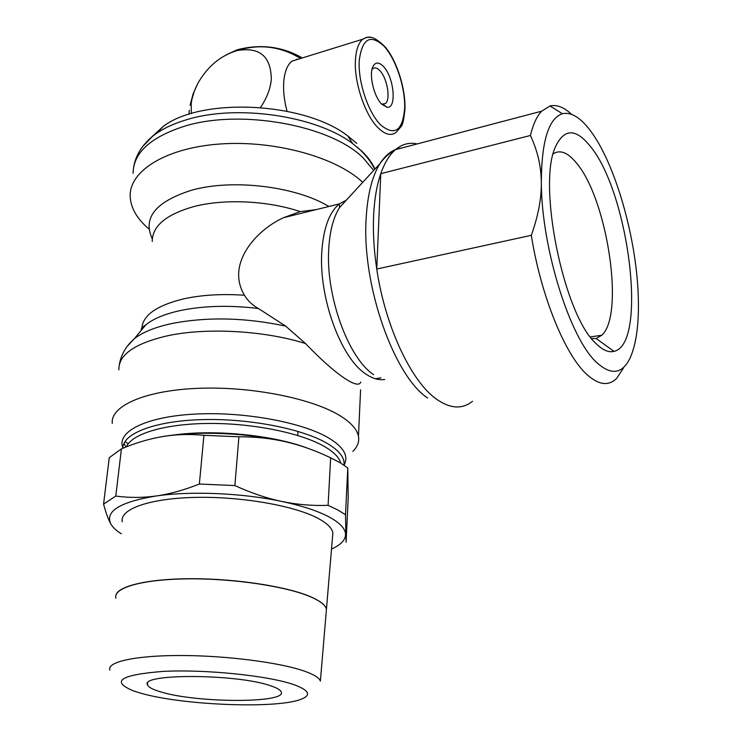 <?xml version="1.0" encoding="UTF-8"?>
<svg xmlns="http://www.w3.org/2000/svg" width="742" height="742" viewBox="0 0 742 742"><rect width="100%" height="100%" fill="white"/><g stroke="black" fill="none" stroke-linecap="round" stroke-linejoin="round"><path stroke-width="1.11" d="M360.825 382.065C359.313 385.905 353.619 384.439 343.722 377.678C333.102 370.388 320.358 359.007 305.509 343.537L285.651 326.1L258.401 308.514C252.28 305.055 247.633 300.631 244.452 295.242C225.791 264.217 255.758 230.233 283.592 217.675L300.185 211.609L316.24 209.606M296.568 59.082L297.134 59.555M151.136 137.52L163.323 126.353C201.972 96.85 305.083 102.257 347.859 136.018L356.735 143.391M142.761 146.452L152.583 136.287L156.645 133.282C164.52 127.902 174.249 123.46 185.843 119.963C236.123 103.899 316.073 115.641 352.608 143.549L361.985 151.303C367.986 157.081 372.308 163.008 374.933 169.074M149.096 229.12C137.01 218.881 130.694 207.964 130.175 196.389C129.145 171.003 165.874 147.714 220.365 143.976C274.753 140.099 336.015 157.202 362.411 182.031L362.736 182.328M128.218 443.79L125.018 441.536M112.283 423.422C110.224 405.781 145.784 390.097 199.691 388.27C253.504 386.35 314.858 399.14 341.719 416.791C351.615 423.265 357.199 429.776 358.46 436.324C359.416 441.75 357.542 446.786 352.821 451.424M122.996 448.205C115.91 432.02 145.33 416.633 195.146 414.073C244.832 411.393 304.22 422.652 329.967 438.754C342.832 446.897 347.877 454.883 345.086 462.683L344.158 465.28M122.884 448.251C122.643 433.393 155.301 420.742 202.946 419.592C250.508 418.377 304.211 429.21 328.363 444.078C339.79 451.173 344.993 458.204 343.982 465.16M126.409 446.832C131.89 433.569 166.06 423.45 210.709 423.441C255.304 423.394 303.283 433.625 325.692 447.24C334.29 452.481 339.307 457.768 340.736 463.091M174.147 434.979C214.345 429.303 272.546 435.072 306.632 447.853M299.184 58.915L291.968 61.15C287.377 64.804 284.631 71.622 283.759 81.592C283.11 90.737 284.205 100.615 287.052 111.235M310.981 596.948C320.358 601.076 325.515 605.147 326.443 609.182L326.165 612.53M122.319 521.849C119.314 509.318 148.975 498.438 194.868 497.409C240.668 496.296 293.786 505.543 317.613 518.139C326.925 523.064 332.008 527.97 332.87 532.877L332.527 536.967M293.201 684.421C309.664 690.329 311.965 695.402 300.083 699.623C274.41 708.981 181.651 705.141 140.72 693.167L133.467 690.885C110.326 681.258 120.362 674.747 163.574 671.362C205.831 669.256 267.565 675.628 293.201 684.421M109.899 670.091C106.533 661.883 135.823 655.344 181.595 655.511C227.275 655.631 280.569 662.615 304.73 671.25C314.163 674.626 319.385 677.91 320.386 681.119L326.443 609.228C325.506 605.203 320.349 601.122 310.972 597.004C286.978 586.449 233.767 578.361 188.032 578.843C142.195 579.261 112.728 587.896 115.928 598.2M326.165 612.577L326.443 609.228M340.235 462.795L347.775 467.942L348.202 497.901L346.078 542.207L345.512 514.735L337.833 509.967L328.094 505.348L330.654 457.814L340.235 462.795M121.317 533.823C116.271 530.623 112.793 527.358 110.892 524.028C104.752 511.34 119.861 501.982 156.2 495.971C191.204 490.842 242.662 493.068 281.839 501.453C301.771 505.71 317.409 510.821 328.762 516.766C339.799 522.711 345.392 528.592 345.54 534.416C345.466 540.028 340.791 544.906 331.507 549.052M347.775 467.942L345.512 514.735M191.353 113.563L191.213 103.722L191.89 99.437L194.46 90.691L197.789 83.447C207.528 66.465 220.643 55.502 237.134 50.577C259.589 46.718 270.978 56.29 271.312 79.283C270.44 88.743 266.842 98.139 260.507 107.46M302.319 57.95C282.183 46.421 260.451 43.713 237.125 49.816L226.097 54.889M623.503 367.995L616.862 378.151C608.737 386.406 598.72 385.163 586.811 374.422C565.172 354.982 540.899 295.965 531.318 235.316L376.76 269.04L380.776 173.674L530.419 135.489C533.127 124.294 536.856 116.197 541.595 111.198L550.026 105.967C556.75 104.436 563.939 107.219 571.59 114.333M401.042 148.168C392.982 149.198 385.979 154.327 380.025 163.537L379.858 163.806C371.983 176.559 367.401 195.035 366.112 219.242C361.929 285.503 394.085 375.99 427.642 398.018M417.199 143.92C409.296 142.214 402.043 144.124 395.458 149.643C389.494 154.763 384.606 162.776 380.776 173.674C376.76 185.305 374.376 199.394 373.597 215.95C372.892 232.58 373.94 250.286 376.76 269.04C385.144 326.341 411.198 381.379 436.305 399.029C450.125 408.777 462.192 409.538 472.496 401.301M347.506 198.884L339.484 207.658C333.483 217.211 329.921 230.614 328.808 247.856C325.293 294.954 348.137 358.052 373.634 374.673M638.157 293.6C635.885 235.733 614.71 162.229 589.936 130.119C580.123 117.255 570.95 111.792 562.399 113.721C548.607 118.33 541.586 141.119 541.326 182.078C541.308 247.642 570.181 339.113 596.846 362.652C611.408 375.758 622.584 374.024 630.366 357.431C636.729 342.646 639.326 321.369 638.157 293.6M591.643 338.528L596.132 338.51L601.79 335.236C624.922 314.877 607.327 198.856 576.451 163.017C567.88 152.509 560.173 149.42 553.319 153.761M596.28 343.787C563.66 315.758 536.568 182.328 556.092 145.525C564.727 128.301 576.172 128.607 590.419 146.462C629.086 192.948 647.877 344.548 613.968 351.356C608.69 352.719 602.792 350.196 596.28 343.787M381.638 104.121L385.274 103.639C390.941 99.882 387.305 78.049 379.802 70.611C377.112 67.828 374.756 67.17 372.753 68.644L371.992 69.433M381.713 104.195C374.135 96.914 368.922 75.601 372.679 67.132C375.081 61.948 378.633 61.688 383.336 66.372C394.067 77.01 397.026 108.916 387.036 107.256L381.713 104.195M161.107 691.998C152.963 689.652 148.428 687.268 147.5 684.857C139.477 673.402 237.217 673.801 270.459 685.729C276.785 687.815 280.355 689.856 281.162 691.869C287.432 703.351 197.242 703.119 161.107 691.998M530.419 135.489C537.468 150.478 541.103 166.004 541.326 182.078C541.567 198.123 538.238 215.876 531.318 235.316M189.303 110.243L188.997 114.287M238.915 436.797C255.517 436.732 271.173 438.411 285.902 441.833C247.494 432.781 197.01 430.657 162.554 436.584C175.808 434.358 189.6 433.931 203.939 435.313L238.915 436.797L234.871 485.574L199.357 484.034L203.939 435.313M109.26 457.693L121.419 448.854L115.789 496.064L103.565 504.115L109.26 457.693M103.565 504.115C105.948 512.963 108.388 519.604 110.892 524.028M199.357 484.034C184.072 490.091 169.686 494.07 156.2 495.971C142.705 497.854 129.229 497.891 115.789 496.064M328.094 505.348C312.326 505.896 296.911 504.597 281.839 501.453C266.786 498.309 251.13 493.013 234.871 485.574M121.419 448.854C135.573 442.9 149.281 438.81 162.554 436.584M285.902 441.833C300.649 445.246 315.563 450.579 330.654 457.814M115.752 596.114C116.309 586.31 147.593 578.639 192.493 578.714C237.31 578.751 287.757 586.709 310.981 596.902M152.24 241.493C152.193 226.236 165.837 214.661 193.189 206.758C223.546 198.578 267.565 200.563 300.185 211.609M152.295 238.813C142.483 217.879 155.607 201.676 191.659 190.202C232.404 178.609 295.937 186.353 328.845 206.48M133.087 173.378C133.31 153.084 150.162 137.456 183.636 126.502C240.093 108.378 331.591 125.37 363.552 158.324L373.653 170.465M141.852 329.643C141.787 316.018 155.69 305.769 183.534 298.878C201.638 294.917 221.941 293.711 244.452 295.242M138.142 334.113L145.951 324.708C153.511 318.698 164.789 314.024 179.777 310.666C203.308 305.723 229.51 305.008 258.401 308.514M141.731 329.782C140.386 329.327 141.787 327.63 145.951 324.708L134.265 338.779C142.492 332.295 154.883 327.241 171.448 323.605C206.935 316.676 244.999 317.511 285.651 326.1M127.216 346.375L134.265 338.779C126.01 346.087 121.029 354.704 119.323 364.637M358.46 436.324L360.584 389.819M118.878 369.841C118.423 354.797 134.645 343.453 167.544 335.783C206.424 327.324 264.681 330.607 305.509 343.537M370.824 37.36L366.539 37.323L362.745 39.215C358.516 42.823 356.086 49.714 355.446 59.898C353.925 82.316 365.212 115.566 378.327 128.041C385.219 134.654 391.136 136.111 396.089 132.401L401.283 126.344C402.795 124.508 404.019 118.748 404.947 109.055C405.642 88.688 396.951 61.067 385.284 47.006C370.879 32.843 367.021 37.517 362.745 39.215L291.968 61.15M404.64 108.453C405.42 87.918 396.117 59.416 384.189 46.356C370.443 33.64 362.124 38.398 359.239 60.621C357.829 81.805 368.459 113.211 380.822 125.046C394.716 136.315 402.656 130.787 404.64 108.453M346.291 200.192L339.382 203.883C329.439 212.036 323.595 227.683 321.87 250.842C318.364 296.531 340.569 357.635 365.528 373.801C372.28 378.503 378.68 380.396 384.746 379.477M163.323 126.353L156.645 133.282M347.859 136.018L352.608 143.549M374.719 169.297C370.833 161.32 364.962 153.882 357.097 146.999M125.825 447.064L124.072 443.234M326.443 609.182L332.87 532.877M197.789 83.447L193.05 94.039L190.1 105.253M300.612 58.479C280.467 46.273 259.301 43.639 237.134 50.577M379.858 163.806C384.059 157.805 389.253 153.084 395.458 149.643L541.595 111.198M339.641 207.426L380.025 163.537M283.583 217.675L339.382 203.883L339.484 207.658M147.5 684.857L147.667 683.187M297.728 435.452L297.996 431.38M382.649 104.381L385.274 103.639M382.844 104.399L387.036 107.256M590.419 336.924L601.79 335.236M596.132 338.51L613.968 351.356M375.489 378.782L380.934 377.836M562.399 113.721L550.026 105.967M152.583 136.287C142.158 145.024 135.879 155.106 133.736 166.542"/></g></svg>
